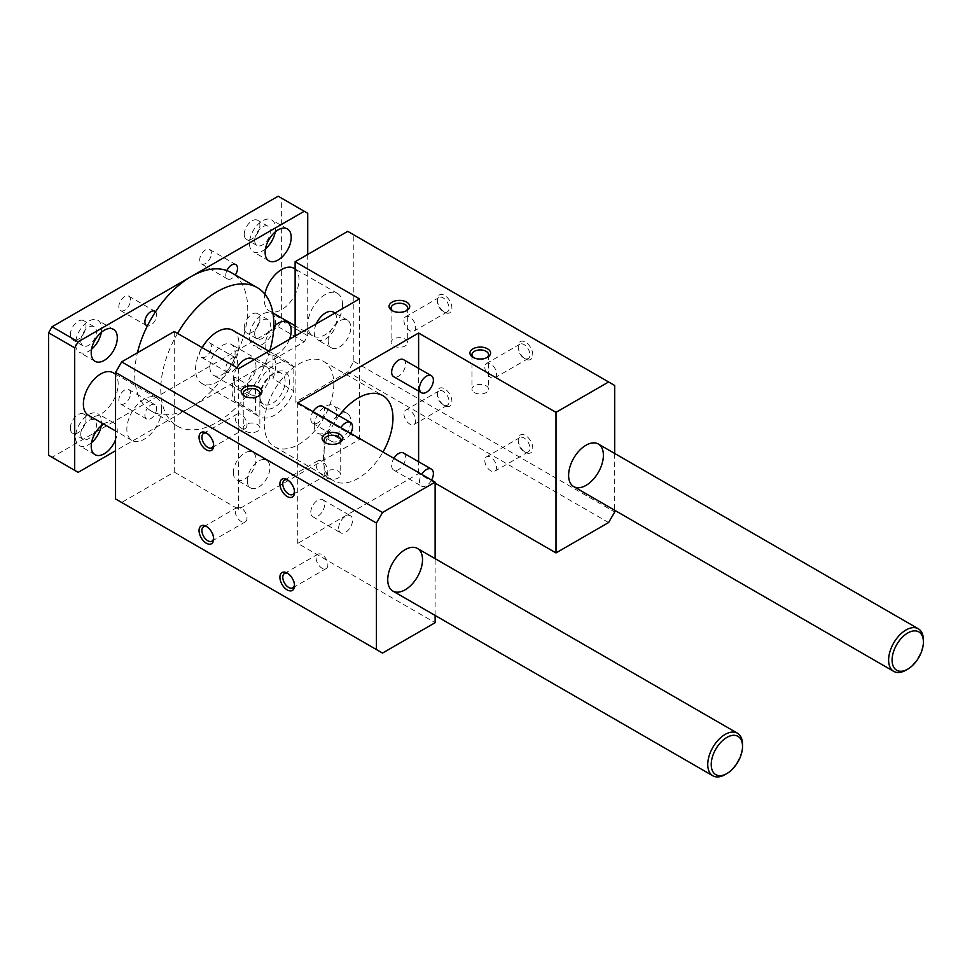 <?xml version="1.0" encoding="UTF-8"?>
<svg xmlns="http://www.w3.org/2000/svg" width="972" height="972" viewBox="0 0 972 972"><rect width="100%" height="100%" fill="white"/><g stroke="black" fill="none" stroke-linecap="round" stroke-linejoin="round"><path stroke-width="0.73" stroke-dasharray="4.86 3.65" d="M347.733 231.348L353.82 234.872L353.82 361.39L347.733 371.924L608.606 522.547M353.82 361.39L614.693 512.001M518.173 439.709A10.328 5.966 -120 0 0 525.475 452.357A10.328 5.966 -120 0 0 532.778 448.141A10.328 5.966 -120 0 0 525.475 435.492A10.328 5.966 -120 0 0 518.173 439.709L518.173 441.361A8.298 4.787 -120 0 0 524.042 451.53A8.298 4.787 -120 0 0 528.197 451.944A8.298 4.787 -120 0 0 528.197 442.357A8.298 4.787 -120 0 0 519.899 437.558A8.298 4.787 -120 0 0 518.173 441.361M518.173 346.324A10.328 5.966 -120 0 0 525.475 358.972A10.328 5.966 -120 0 0 532.778 354.756A10.328 5.966 -120 0 0 525.475 342.108A10.328 5.966 -120 0 0 518.173 346.324L518.173 347.976A8.298 4.787 -120 0 0 524.042 358.146A8.298 4.787 -120 0 0 528.197 358.559A8.298 4.787 -120 0 0 528.197 348.972A8.298 4.787 -120 0 0 519.899 344.185A8.298 4.787 -120 0 0 518.173 347.976M437.303 299.631A10.328 5.966 -120 0 0 444.605 312.279A10.328 5.966 -120 0 0 451.907 308.063A10.328 5.966 -120 0 0 444.605 295.415A10.328 5.966 -120 0 0 437.303 299.631L437.303 301.284A8.298 4.787 -120 0 0 443.171 311.453A8.298 4.787 -120 0 0 447.327 311.866A8.298 4.787 -120 0 0 447.327 302.28A8.298 4.787 -120 0 0 439.028 297.493A8.298 4.787 -120 0 0 437.303 301.284M437.303 393.016A10.328 5.966 -120 0 0 444.605 405.664A10.328 5.966 -120 0 0 451.907 401.448A10.328 5.966 -120 0 0 444.605 388.8A10.328 5.966 -120 0 0 437.303 393.016L437.303 394.668A8.298 4.787 -120 0 0 443.171 404.838A8.298 4.787 -120 0 0 447.327 405.251A8.298 4.787 -120 0 0 447.327 395.665A8.298 4.787 -120 0 0 439.028 390.878A8.298 4.787 -120 0 0 437.303 394.668M614.693 453.474L614.693 510.276M353.82 234.872L614.693 385.483M174.255 331.513L174.255 472.088L121.646 502.463L115.559 498.952M121.646 502.463L382.518 653.075M342.521 304.649A24.592 14.203 120 0 0 337.43 293.398A24.592 14.203 120 0 0 312.826 307.589A24.592 14.203 120 0 0 312.826 335.996A24.592 14.203 120 0 0 331.78 329.411A24.592 14.203 120 0 0 342.521 304.649M161.644 409.078A24.592 14.203 120 0 0 156.553 397.815A24.592 14.203 120 0 0 131.961 412.019A24.592 14.203 120 0 0 131.961 440.425A24.592 14.203 120 0 0 150.915 433.828A24.592 14.203 120 0 0 161.644 409.078M338.997 415.761A49.195 28.395 120 0 0 333.578 480.8A49.195 28.395 120 0 0 382.98 452.016M333.821 383.976A49.195 28.395 -60 0 1 312.352 433.476A49.195 28.395 -60 0 1 274.444 446.658A49.195 28.395 -60 0 1 274.444 389.857A49.195 28.395 -60 0 1 323.64 361.463A49.195 28.395 -60 0 1 333.821 383.976M174.255 472.088L238.602 509.243L359.47 439.453L295.124 402.299L295.124 336.033M347.733 371.924L295.124 402.299M435.128 483.133L418.604 473.595L297.736 543.384L435.128 622.7M435.128 615.458L435.128 558.657M322.655 406.332A9.841 5.674 -60 0 1 322.655 417.693A9.841 5.674 -60 0 1 312.814 423.379A9.841 5.674 -60 0 1 310.785 418.871A9.841 5.674 -60 0 1 313.045 411.642M403.526 359.64A9.841 5.674 -60 0 1 403.526 371A9.841 5.674 -60 0 1 393.684 376.686M310.785 512.256A9.841 5.674 -60 0 1 315.074 502.354A9.841 5.674 -60 0 1 322.655 499.717A9.841 5.674 -60 0 1 322.655 511.078A9.841 5.674 -60 0 1 312.814 516.752A9.841 5.674 -60 0 1 310.785 512.256M403.526 453.025A9.841 5.674 -60 0 1 403.526 464.385A9.841 5.674 -60 0 1 393.684 470.059A9.841 5.674 -60 0 1 391.655 465.564A9.841 5.674 -60 0 1 393.915 458.334M297.736 402.809L297.736 543.384M418.604 473.595L418.604 461.736M418.604 391.072L418.604 368.352M247.301 387.245A15.989 9.234 120 0 0 250.606 394.559A15.989 9.234 120 0 0 266.595 385.325A15.989 9.234 120 0 0 266.595 366.869A15.989 9.234 120 0 0 254.275 371.146A15.989 9.234 120 0 0 247.301 387.245M328.172 433.937A15.989 9.234 120 0 0 331.476 441.252A15.989 9.234 120 0 0 347.466 432.018A15.989 9.234 120 0 0 347.466 413.562A15.989 9.234 120 0 0 335.146 417.839A15.989 9.234 120 0 0 328.172 433.937M328.172 340.552A15.989 9.234 120 0 0 331.476 347.867A15.989 9.234 120 0 0 347.466 338.633A15.989 9.234 120 0 0 347.466 320.177A15.989 9.234 120 0 0 335.146 324.466A15.989 9.234 120 0 0 328.172 340.552M247.301 480.618A15.989 9.234 120 0 0 250.606 487.944A15.989 9.234 120 0 0 266.595 478.71A15.989 9.234 120 0 0 266.595 460.254A15.989 9.234 120 0 0 254.275 464.531A15.989 9.234 120 0 0 247.301 480.618M359.47 298.878L359.47 439.453M238.602 509.243L238.602 368.667M316.131 558.013A8.298 4.787 -120 0 0 319.752 566.372A8.298 4.787 -120 0 0 326.142 568.596A8.298 4.787 -120 0 0 326.142 559.009A8.298 4.787 -120 0 0 317.844 554.21A8.298 4.787 -120 0 0 316.131 558.013M294.48 584.804A8.298 4.787 -120 0 0 294.516 584.051A8.298 4.787 -120 0 0 288.648 573.881A8.298 4.787 -120 0 0 287.967 573.529M316.131 464.628A8.298 4.787 -120 0 0 319.752 472.987A8.298 4.787 -120 0 0 326.142 475.211A8.298 4.787 -120 0 0 326.142 465.624A8.298 4.787 -120 0 0 317.844 460.825A8.298 4.787 -120 0 0 316.131 464.628M294.48 491.419A8.298 4.787 -120 0 0 294.516 490.666A8.298 4.787 -120 0 0 288.648 480.496A8.298 4.787 -120 0 0 287.967 480.144M235.26 417.936A8.298 4.787 -120 0 0 238.881 426.295A8.298 4.787 -120 0 0 245.272 428.518A8.298 4.787 -120 0 0 245.272 418.932A8.298 4.787 -120 0 0 236.974 414.145A8.298 4.787 -120 0 0 235.26 417.936M213.609 444.726A8.298 4.787 -120 0 0 213.646 443.973A8.298 4.787 -120 0 0 207.777 433.804A8.298 4.787 -120 0 0 207.097 433.463M235.26 511.321A8.298 4.787 -120 0 0 238.881 519.68A8.298 4.787 -120 0 0 245.272 521.903A8.298 4.787 -120 0 0 245.272 512.317A8.298 4.787 -120 0 0 236.974 507.518A8.298 4.787 -120 0 0 235.26 511.321M213.609 538.111A8.298 4.787 -120 0 0 213.646 537.358A8.298 4.787 -120 0 0 207.777 527.188A8.298 4.787 -120 0 0 207.097 526.836M484.821 460.619A8.298 4.787 -120 0 0 488.454 468.966A8.298 4.787 -120 0 0 494.845 471.189A8.298 4.787 -120 0 0 494.845 461.603A8.298 4.787 -120 0 0 486.547 456.816A8.298 4.787 -120 0 0 484.821 460.619M484.821 367.234A8.298 4.787 -120 0 0 488.454 375.593A8.298 4.787 -120 0 0 494.845 377.816A8.298 4.787 -120 0 0 494.845 368.23A8.298 4.787 -120 0 0 486.547 363.431A8.298 4.787 -120 0 0 484.821 367.234M403.951 320.541A8.298 4.787 -120 0 0 407.584 328.901A8.298 4.787 -120 0 0 413.975 331.124A8.298 4.787 -120 0 0 413.975 321.538A8.298 4.787 -120 0 0 405.676 316.738A8.298 4.787 -120 0 0 403.951 320.541M403.951 413.926A8.298 4.787 -120 0 0 407.584 422.273A8.298 4.787 -120 0 0 413.975 424.509A8.298 4.787 -120 0 0 413.975 414.923A8.298 4.787 -120 0 0 405.676 410.123A8.298 4.787 -120 0 0 403.951 413.926M326.568 477.932A8.298 4.787 -0 0 0 335.607 478.977A8.298 4.787 -0 0 0 340.735 474.543A8.298 4.787 -0 0 0 332.436 469.755A8.298 4.787 -0 0 0 324.126 474.543A8.298 4.787 -0 0 0 326.568 477.932M325.924 443.025A8.298 4.787 -0 0 0 326.568 443.439A8.298 4.787 -0 0 0 338.305 443.439A8.298 4.787 -0 0 0 338.936 443.025M326.568 443.439L325.122 442.612L326.568 443.439M474.397 392.591A8.298 4.787 -0 0 0 483.436 393.624A8.298 4.787 -0 0 0 488.564 389.201A8.298 4.787 -0 0 0 480.265 384.402A8.298 4.787 -0 0 0 471.955 389.201A8.298 4.787 -0 0 0 474.397 392.591M473.753 357.684A8.298 4.787 -0 0 0 474.397 358.097A8.298 4.787 -0 0 0 486.134 358.097A8.298 4.787 -0 0 0 486.765 357.684M474.397 358.097L472.951 357.271L474.397 358.097M393.514 345.898A8.298 4.787 -0 0 0 402.566 346.931A8.298 4.787 -0 0 0 407.693 342.508A8.298 4.787 -0 0 0 399.395 337.709A8.298 4.787 -0 0 0 391.084 342.508A8.298 4.787 -0 0 0 393.514 345.898M392.882 310.991A8.298 4.787 -0 0 0 393.514 311.405A8.298 4.787 -0 0 0 405.263 311.405A8.298 4.787 -0 0 0 405.895 310.991M393.514 311.405L392.081 310.578L393.514 311.405M245.685 431.24A8.298 4.787 -0 0 0 254.737 432.285A8.298 4.787 -0 0 0 259.864 427.85A8.298 4.787 -0 0 0 251.566 423.063A8.298 4.787 -0 0 0 243.255 427.85A8.298 4.787 -0 0 0 245.685 431.24M245.053 396.345A8.298 4.787 -0 0 0 245.685 396.758A8.298 4.787 -0 0 0 257.434 396.758A8.298 4.787 -0 0 0 258.066 396.345M245.685 396.758L244.251 395.92L245.685 396.758M236.913 367.695A15.989 9.234 120 0 0 233.389 379.202A15.989 9.234 120 0 0 236.694 386.528A15.989 9.234 120 0 0 252.684 377.294A15.989 9.234 120 0 0 252.684 358.838M314.26 425.894A15.989 9.234 120 0 0 317.565 433.22A15.989 9.234 120 0 0 333.554 423.986A15.989 9.234 120 0 0 333.554 405.531A15.989 9.234 120 0 0 321.234 409.807A15.989 9.234 120 0 0 314.26 425.894M316.325 323.785A15.989 9.234 120 0 0 314.26 332.521A15.989 9.234 120 0 0 317.565 339.836A15.989 9.234 120 0 0 333.554 330.602A15.989 9.234 120 0 0 333.554 312.146M233.389 472.586A15.989 9.234 120 0 0 236.694 479.913A15.989 9.234 120 0 0 252.684 470.679A15.989 9.234 120 0 0 252.684 452.223A15.989 9.234 120 0 0 240.363 456.5A15.989 9.234 120 0 0 233.389 472.586M350.698 433.378A9.841 5.674 -60 0 1 340.637 439.441A9.841 5.674 -60 0 1 338.608 434.934A9.841 5.674 -60 0 1 340.868 427.704M338.608 528.318A9.841 5.674 -60 0 1 342.897 518.416A9.841 5.674 -60 0 1 350.479 515.78A9.841 5.674 -60 0 1 350.479 527.14A9.841 5.674 -60 0 1 340.637 532.826A9.841 5.674 -60 0 1 338.608 528.318M431.568 480.071A9.841 5.674 -60 0 1 421.52 486.134A9.841 5.674 -60 0 1 419.479 481.626A9.841 5.674 -60 0 1 421.739 474.397M211.434 346.7A8.298 4.787 120 0 0 209.709 342.897A8.298 4.787 120 0 0 201.411 347.697A8.298 4.787 120 0 0 201.411 357.283A8.298 4.787 120 0 0 207.801 355.059A8.298 4.787 120 0 0 211.434 346.7M211.434 253.315A8.298 4.787 120 0 0 209.709 249.512A8.298 4.787 120 0 0 201.411 254.312A8.298 4.787 120 0 0 201.411 263.898A8.298 4.787 120 0 0 207.801 261.675A8.298 4.787 120 0 0 211.434 253.315M130.564 300.008A8.298 4.787 120 0 0 128.839 296.205A8.298 4.787 120 0 0 120.54 301.004A8.298 4.787 120 0 0 120.54 310.59A8.298 4.787 120 0 0 126.931 308.367A8.298 4.787 120 0 0 130.564 300.008M130.564 393.393A8.298 4.787 120 0 0 128.839 389.59A8.298 4.787 120 0 0 120.54 394.389A8.298 4.787 120 0 0 120.54 403.963A8.298 4.787 120 0 0 126.931 401.74A8.298 4.787 120 0 0 130.564 393.393M70.336 428.154A11.069 6.391 120 0 0 72.633 433.22A11.069 6.391 120 0 0 83.701 426.83A11.069 6.391 120 0 0 83.701 414.06A11.069 6.391 120 0 0 75.172 417.024A11.069 6.391 120 0 0 70.336 428.154M244.251 234.361A11.069 6.391 120 0 0 246.548 239.428A11.069 6.391 120 0 0 257.616 233.037A11.069 6.391 120 0 0 257.616 220.267A11.069 6.391 120 0 0 249.087 223.232A11.069 6.391 120 0 0 244.251 234.361M244.251 327.746A11.069 6.391 120 0 0 246.548 332.813A11.069 6.391 120 0 0 257.616 326.422A11.069 6.391 120 0 0 257.616 313.64A11.069 6.391 120 0 0 249.087 316.605A11.069 6.391 120 0 0 244.251 327.746M70.336 334.781A11.069 6.391 120 0 0 72.633 339.848A11.069 6.391 120 0 0 83.701 333.457A11.069 6.391 120 0 0 83.701 320.675A11.069 6.391 120 0 0 75.172 323.64A11.069 6.391 120 0 0 70.336 334.781M278.174 196.21L281.649 198.215L281.649 320.724L278.174 326.75L52.075 457.277L48.6 455.273M103.591 424.047A18.444 10.656 -60 0 1 113.481 422.723A18.444 10.656 -60 0 1 115.559 439.684M113.068 372.713A24.592 14.203 -60 0 1 118.171 383.976A24.592 14.203 -60 0 1 107.43 408.726A24.592 14.203 -60 0 1 88.476 415.323M281.649 320.724L307.735 335.777L304.26 341.804L115.559 450.753M235.309 274.955A8.298 4.787 -60 0 1 235.066 275.307A79.935 46.146 -60 0 1 247.739 309.169A79.935 46.146 -60 0 1 235.066 357.672A79.935 46.146 -60 0 1 226.877 371.851A8.298 4.787 -60 0 1 227.497 362.75A8.298 4.787 -60 0 1 235.066 357.672A8.298 4.787 -60 0 1 235.795 357.963A8.298 4.787 -60 0 1 237.52 361.766A8.298 4.787 -60 0 1 233.888 370.113A8.298 4.787 -60 0 1 227.497 372.337A8.298 4.787 -60 0 1 226.877 371.851A79.935 46.146 -60 0 1 191.217 407.074A79.935 46.146 -60 0 1 155.544 413.027A8.298 4.787 -60 0 1 146.626 419.029A8.298 4.787 -60 0 1 147.355 408.301A79.935 46.146 -60 0 1 137.429 352.775M278.174 326.75L304.26 341.804M307.735 254.445L307.735 335.777M281.649 198.215L307.735 213.281M52.075 457.277L78.161 472.343M231.178 272.573A79.935 46.146 -60 0 1 235.066 275.307A8.298 4.787 -60 0 1 227.497 278.952A8.298 4.787 -60 0 1 226.877 270.581M155.544 311.757A8.298 4.787 -60 0 1 156.65 315.074A8.298 4.787 -60 0 1 153.454 322.935A8.298 4.787 -60 0 1 147.355 325.948M156.65 408.459A8.298 4.787 -60 0 1 155.544 413.027A79.935 46.146 -60 0 1 151.243 411.035A79.935 46.146 -60 0 1 147.355 408.301A8.298 4.787 -60 0 1 154.925 404.656A8.298 4.787 -60 0 1 156.65 408.459M80.773 434.18A11.069 6.391 120 0 0 83.07 439.247A11.069 6.391 120 0 0 94.138 432.856A11.069 6.391 120 0 0 94.138 420.074A11.069 6.391 120 0 0 85.609 423.039A11.069 6.391 120 0 0 80.773 434.18M101.307 425.724A18.444 10.656 120 0 0 97.82 413.683A18.444 10.656 120 0 0 83.604 418.628A18.444 10.656 120 0 0 75.561 437.193A18.444 10.656 120 0 0 79.376 445.638A18.444 10.656 120 0 0 91.55 442.637M254.688 240.388A11.069 6.391 120 0 0 256.985 245.454A11.069 6.391 120 0 0 268.053 239.063A11.069 6.391 120 0 0 268.053 226.282A11.069 6.391 120 0 0 259.524 229.258A11.069 6.391 120 0 0 254.688 240.388M275.222 231.931A18.444 10.656 120 0 0 271.735 219.903A18.444 10.656 120 0 0 257.531 224.836A18.444 10.656 120 0 0 249.476 243.401A18.444 10.656 120 0 0 253.291 251.845A18.444 10.656 120 0 0 265.465 248.844M254.688 333.773A11.069 6.391 120 0 0 256.985 338.839A11.069 6.391 120 0 0 268.053 332.448A11.069 6.391 120 0 0 268.053 319.667A11.069 6.391 120 0 0 259.524 322.631A11.069 6.391 120 0 0 254.688 333.773M275.222 325.316A18.444 10.656 120 0 0 271.735 313.276A18.444 10.656 120 0 0 257.531 318.221A18.444 10.656 120 0 0 249.476 336.786A18.444 10.656 120 0 0 253.291 345.23A18.444 10.656 120 0 0 273.533 330.954M289.462 339.301A18.444 10.656 -60 0 1 268.952 354.27A18.444 10.656 -60 0 1 265.125 345.825A18.444 10.656 -60 0 1 273.788 326.641M80.773 340.795A11.069 6.391 120 0 0 83.07 345.862A11.069 6.391 120 0 0 94.138 339.483A11.069 6.391 120 0 0 94.138 326.701A11.069 6.391 120 0 0 85.609 329.666A11.069 6.391 120 0 0 80.773 340.795M101.307 332.351A18.444 10.656 120 0 0 97.82 320.31A18.444 10.656 120 0 0 83.604 325.243A18.444 10.656 120 0 0 75.561 343.809A18.444 10.656 120 0 0 79.376 352.253A18.444 10.656 120 0 0 91.55 349.252M293.945 268.296A24.592 14.203 -60 0 1 299.036 279.547A24.592 14.203 -60 0 1 288.307 304.309A24.592 14.203 -60 0 1 269.353 310.894A24.592 14.203 -60 0 1 264.846 294.115M232.673 330.237A30.74 17.751 -60 0 1 239.039 344.319A30.74 17.751 -60 0 1 225.613 375.253A30.74 17.751 -60 0 1 201.921 383.49A30.74 17.751 -60 0 1 202.152 347.612M269.827 350.637A79.935 46.146 -60 0 1 177.329 426.088A79.935 46.146 -60 0 1 177.548 333.42M259.913 398.532A20.91 12.065 -60 0 1 274.687 372.932A20.91 12.065 -60 0 1 289.474 381.461A20.91 12.065 -60 0 1 274.687 407.074A20.91 12.065 -60 0 1 259.913 398.532L259.913 396.029A17.836 10.291 120 0 0 263.606 404.194A17.836 10.291 120 0 0 281.43 393.891A17.836 10.291 120 0 0 281.43 373.309A17.836 10.291 120 0 0 272.512 374.184A17.836 10.291 120 0 0 259.913 396.029M293.823 390.878L293.823 367.039L272.95 354.987A30.74 17.751 -60 0 1 275.562 365.399A30.74 17.751 -60 0 1 272.95 378.825L293.823 390.878A30.74 17.751 -60 0 1 259.317 416.623A30.74 17.751 -60 0 1 255.563 412.966L234.689 400.926A30.74 17.751 -60 0 1 234.689 377.075L255.563 389.128A30.74 17.751 -60 0 1 290.069 363.382A30.74 17.751 -60 0 1 293.823 367.039M255.563 389.128L255.563 412.966M234.689 400.926L234.689 377.075M272.95 354.987L272.95 378.825M209.903 367.161A17.836 10.291 120 0 0 213.597 375.326A17.836 10.291 120 0 0 231.433 365.022A17.836 10.291 120 0 0 231.433 344.44A17.836 10.291 120 0 0 217.692 349.215A17.836 10.291 120 0 0 209.903 367.161M906.013 670.145A24.592 14.203 120 0 0 923.4 640.026M725.136 774.575A24.592 14.203 120 0 0 742.523 744.443M312.826 335.996L295.124 325.778M337.43 293.398L295.124 268.977M131.961 440.425L115.559 430.948M156.553 397.815L115.559 374.147M274.444 446.658L333.578 480.8M323.64 361.463L382.761 395.592M292.803 587.841L326.142 568.596M284.492 573.468L317.844 554.21M288.648 573.881L287.214 573.055M294.516 584.051L294.516 585.703M292.803 494.456L326.142 475.211M284.492 480.083L317.844 460.825M288.648 480.496L287.214 479.67M294.516 490.666L294.516 492.318M211.932 447.776L245.272 428.518M203.622 433.391L236.974 414.145M207.777 433.804L206.343 432.977M213.646 443.973L213.646 445.626M211.932 541.149L245.272 521.903M203.622 526.775L236.974 507.518M207.777 527.188L206.343 526.362M213.646 537.358L213.646 539.01M519.899 437.558L486.547 456.816M528.197 451.944L494.845 471.189M524.042 451.53L525.475 452.357M519.899 344.185L486.547 363.431M528.197 358.559L494.845 377.816M524.042 358.146L525.475 358.972M439.028 297.493L405.676 316.738M447.327 311.866L413.975 331.124M443.171 311.453L444.605 312.279M439.028 390.878L405.676 410.123M447.327 405.251L413.975 424.509M443.171 404.838L444.605 405.664M324.126 440.061L324.126 474.543M340.735 440.061L340.735 474.543M338.305 443.439L339.738 442.612M471.955 354.707L471.955 389.201M488.564 354.707L488.564 389.201M486.134 358.097L487.567 357.271M391.084 308.015L391.084 342.508M407.693 308.015L407.693 342.508M405.263 311.405L406.697 310.578M243.255 393.368L243.255 427.85M259.864 393.368L259.864 427.85M257.434 396.758L258.868 395.92M266.595 366.869L254.154 359.689M250.606 394.559L236.694 386.528M347.466 413.562L333.554 405.531M331.476 441.252L317.565 433.22M347.466 320.177L335.024 312.996M331.476 347.867L317.565 339.836M266.595 460.254L252.684 452.223M250.606 487.944L236.694 479.913M312.814 423.379L340.637 439.441M312.814 516.752L340.637 532.826M322.655 499.717L350.479 515.78M393.684 470.059L421.52 486.134M201.411 357.283L227.497 372.337M209.709 342.897L235.795 357.963M201.411 263.898L227.497 278.952M209.709 249.512L235.795 264.578M120.54 310.59L146.626 325.644M128.839 296.205L154.925 311.271M120.54 403.963L146.626 419.029M128.839 389.59L154.925 404.656M94.138 420.074L83.701 414.06M83.07 439.247L72.633 433.22M113.481 422.723L97.82 413.683M95.025 454.677L79.376 445.638M268.053 226.282L257.616 220.267M256.985 245.454L246.548 239.428M287.396 228.93L271.735 219.903M268.952 260.885L253.291 251.845M268.053 319.667L257.616 313.64M256.985 338.839L246.548 332.813M287.396 322.315L271.735 313.276M268.952 354.27L253.291 345.23M94.138 326.701L83.701 320.675M83.07 345.862L72.633 339.848M113.481 329.338L97.82 320.31M95.025 361.292L79.376 352.253M151.243 411.035L177.329 426.088M201.921 383.49L259.317 416.623M268.916 351.159L290.069 363.382M281.43 373.309L231.433 344.44M263.606 404.194L213.597 375.326M272.512 374.184L274.687 372.932M269.353 310.894L272.889 312.935"/><path stroke-width="1.46" d="M614.693 510.276L614.693 512.001L608.606 522.547L555.996 552.922L435.128 483.133M295.124 336.033L295.124 261.723L347.733 231.348L614.693 385.483L614.693 453.474M435.128 615.458L435.128 622.7L382.518 653.075L115.559 498.952L115.559 372.434L376.431 523.045L382.518 512.499L435.128 482.124L297.736 402.809L418.604 333.019L555.996 412.347L555.996 552.922M115.559 372.434L121.646 361.888L382.518 512.499M279.912 577.271A10.328 5.966 60 0 1 287.214 573.055A10.328 5.966 60 0 1 294.516 585.703A10.328 5.966 60 0 1 287.214 589.919A10.328 5.966 60 0 1 279.912 577.271M279.912 483.886A10.328 5.966 60 0 1 287.214 479.67A10.328 5.966 60 0 1 294.516 492.318A10.328 5.966 60 0 1 287.214 496.534A10.328 5.966 60 0 1 279.912 483.886M199.041 437.193A10.328 5.966 60 0 1 206.343 432.977A10.328 5.966 60 0 1 213.646 445.626A10.328 5.966 60 0 1 206.343 449.842A10.328 5.966 60 0 1 199.041 437.193M199.041 530.578A10.328 5.966 60 0 1 206.343 526.362A10.328 5.966 60 0 1 213.646 539.01A10.328 5.966 60 0 1 206.343 543.227A10.328 5.966 60 0 1 199.041 530.578M376.431 649.563L376.431 523.045M603.393 455.273A24.592 14.203 -60 0 1 592.653 480.022A24.592 14.203 -60 0 1 573.699 486.608A24.592 14.203 -60 0 1 573.699 458.213A24.592 14.203 -60 0 1 598.302 444.01A24.592 14.203 -60 0 1 603.393 455.273M422.516 559.69A24.592 14.203 -60 0 1 411.788 584.451A24.592 14.203 -60 0 1 392.834 591.037A24.592 14.203 -60 0 1 392.834 562.63A24.592 14.203 -60 0 1 417.425 548.439A24.592 14.203 -60 0 1 422.516 559.69M382.98 452.016A49.195 28.395 120 0 0 392.955 418.118A49.195 28.395 120 0 0 382.761 395.592A49.195 28.395 120 0 0 338.997 415.761M555.996 412.347L608.606 381.972M435.128 558.657L435.128 482.124M313.045 411.642A9.841 5.674 -60 0 1 322.655 406.332L350.479 422.395A9.841 5.674 -60 0 1 350.698 433.378M421.52 392.749L393.684 376.686A9.841 5.674 -60 0 1 391.655 372.179A9.841 5.674 -60 0 1 395.944 362.277A9.841 5.674 -60 0 1 403.526 359.64L431.349 375.702A9.841 5.674 -60 0 1 431.349 387.063A9.841 5.674 -60 0 1 421.52 392.749A9.841 5.674 -60 0 1 419.479 388.241A9.841 5.674 -60 0 1 423.768 378.339A9.841 5.674 -60 0 1 431.349 375.702M393.915 458.334A9.841 5.674 -60 0 1 403.526 453.025L431.349 469.087A9.841 5.674 -60 0 1 431.568 480.071M418.604 461.736L418.604 391.072M418.604 368.352L418.604 333.019M325.122 442.612L325.122 442.612A10.328 5.966 180 0 1 325.122 434.18A10.328 5.966 180 0 1 339.738 434.18A10.328 5.966 180 0 1 339.738 442.612A10.328 5.966 180 0 1 325.122 442.612M472.951 357.271L472.951 357.271A10.328 5.966 180 0 1 472.951 348.839A10.328 5.966 180 0 1 487.567 348.839A10.328 5.966 180 0 1 487.567 357.271A10.328 5.966 180 0 1 472.951 357.271M392.081 310.578L392.081 310.578A10.328 5.966 180 0 1 392.081 302.146A10.328 5.966 180 0 1 406.697 302.146A10.328 5.966 180 0 1 406.697 310.578A10.328 5.966 180 0 1 392.081 310.578M244.251 395.92L244.251 395.92A10.328 5.966 180 0 1 244.251 387.488A10.328 5.966 180 0 1 258.868 387.488A10.328 5.966 180 0 1 258.868 395.92A10.328 5.966 180 0 1 244.251 395.92M295.124 261.723L359.47 298.878L238.602 368.667L174.255 331.513L121.646 361.888M287.967 573.529A8.298 4.787 -120 0 0 284.492 573.468A8.298 4.787 -120 0 0 282.779 577.271A8.298 4.787 -120 0 0 286.4 585.618A8.298 4.787 -120 0 0 292.803 587.841A8.298 4.787 -120 0 0 294.48 584.804M287.967 480.144A8.298 4.787 -120 0 0 284.492 480.083A8.298 4.787 -120 0 0 282.779 483.886A8.298 4.787 -120 0 0 286.4 492.233A8.298 4.787 -120 0 0 292.803 494.456A8.298 4.787 -120 0 0 294.48 491.419M207.097 433.463A8.298 4.787 -120 0 0 203.622 433.391A8.298 4.787 -120 0 0 201.909 437.193A8.298 4.787 -120 0 0 205.529 445.553A8.298 4.787 -120 0 0 211.932 447.776A8.298 4.787 -120 0 0 213.609 444.726M207.097 526.836A8.298 4.787 -120 0 0 203.622 526.775A8.298 4.787 -120 0 0 201.909 530.578A8.298 4.787 -120 0 0 205.529 538.925A8.298 4.787 -120 0 0 211.932 541.149A8.298 4.787 -120 0 0 213.609 538.111M338.936 443.025A8.298 4.787 -0 0 0 340.735 440.061A8.298 4.787 -0 0 0 332.436 435.262A8.298 4.787 -0 0 0 324.126 440.061A8.298 4.787 -0 0 0 325.924 443.025M486.765 357.684A8.298 4.787 -0 0 0 488.564 354.707A8.298 4.787 -0 0 0 480.265 349.92A8.298 4.787 -0 0 0 471.955 354.707A8.298 4.787 -0 0 0 473.753 357.684M405.895 310.991A8.298 4.787 -0 0 0 407.693 308.015A8.298 4.787 -0 0 0 399.395 303.228A8.298 4.787 -0 0 0 391.084 308.015A8.298 4.787 -0 0 0 392.882 310.991M258.066 396.345A8.298 4.787 -0 0 0 259.864 393.368A8.298 4.787 -0 0 0 251.566 388.569A8.298 4.787 -0 0 0 243.255 393.368A8.298 4.787 -0 0 0 245.053 396.345M254.154 359.689L252.684 358.838A15.989 9.234 120 0 0 236.913 367.695M335.024 312.996L333.554 312.146A15.989 9.234 120 0 0 316.325 323.785M340.868 427.704A9.841 5.674 -60 0 1 350.479 422.395M421.739 474.397A9.841 5.674 -60 0 1 431.349 469.087M115.559 450.753L78.161 472.343L48.6 455.273L48.6 332.764L52.075 326.738L278.174 196.21L307.735 213.281L307.735 254.445M115.559 439.684A18.444 10.656 -60 0 1 95.025 454.677A18.444 10.656 -60 0 1 91.21 446.233A18.444 10.656 -60 0 1 103.591 424.047M91.21 352.848A18.444 10.656 -60 0 1 99.266 334.283A18.444 10.656 -60 0 1 113.481 329.338A18.444 10.656 -60 0 1 113.481 350.649A18.444 10.656 -60 0 1 95.025 361.292A18.444 10.656 -60 0 1 91.21 352.848M115.559 430.948L88.476 415.323A24.592 14.203 -60 0 1 88.476 386.917A24.592 14.203 -60 0 1 113.068 372.713L115.559 374.147M137.429 352.775A79.935 46.146 -60 0 1 147.355 325.948A8.298 4.787 -60 0 1 146.626 325.644A8.298 4.787 -60 0 1 146.626 316.058A8.298 4.787 -60 0 1 154.925 311.271A8.298 4.787 -60 0 1 155.544 311.757A79.935 46.146 -60 0 1 191.217 276.534L304.26 211.276M74.686 470.327L74.686 347.83L78.161 341.804L191.217 276.534A79.935 46.146 -60 0 1 226.877 270.581A8.298 4.787 -60 0 1 235.795 264.578A8.298 4.787 -60 0 1 237.52 268.381A8.298 4.787 -60 0 1 235.309 274.955M52.075 326.738L78.161 341.804M48.6 332.764L74.686 347.83M91.55 442.637A18.444 10.656 120 0 0 101.307 425.724M265.465 248.844A18.444 10.656 120 0 0 275.222 231.931M265.125 252.441A18.444 10.656 -60 0 1 273.181 233.875A18.444 10.656 -60 0 1 287.396 228.93A18.444 10.656 -60 0 1 287.396 250.229A18.444 10.656 -60 0 1 268.952 260.885A18.444 10.656 -60 0 1 265.125 252.441M273.533 330.954A18.444 10.656 120 0 0 275.222 325.316M273.788 326.641A18.444 10.656 -60 0 1 287.396 322.315A18.444 10.656 -60 0 1 289.462 339.301M91.55 349.252A18.444 10.656 120 0 0 101.307 332.351M264.846 294.115A24.592 14.203 -60 0 1 277.142 272.804A24.592 14.203 -60 0 1 293.945 268.296L295.124 268.977M202.152 347.612A30.74 17.751 -60 0 1 232.673 330.237L268.916 351.159M177.548 333.42A79.935 46.146 -60 0 1 257.264 287.639A79.935 46.146 -60 0 1 273.825 324.235A79.935 46.146 -60 0 1 269.827 350.637M226.877 270.581A79.935 46.146 -60 0 1 231.178 272.573L257.264 287.639M147.355 325.948A79.935 46.146 -60 0 1 155.544 311.757M923.4 642.03A22.137 12.782 -60 0 1 907.751 669.137A22.137 12.782 -60 0 1 892.089 660.11A22.137 12.782 -60 0 1 907.751 632.991A22.137 12.782 -60 0 1 923.4 642.03L923.4 640.026A24.592 14.203 120 0 0 918.309 628.763A24.592 14.203 120 0 0 893.705 642.966A24.592 14.203 120 0 0 893.705 671.36A24.592 14.203 120 0 0 906.013 670.145L907.751 669.137M742.523 746.46A22.137 12.782 -60 0 1 726.874 773.566A22.137 12.782 -60 0 1 711.225 764.527A22.137 12.782 -60 0 1 726.874 737.42A22.137 12.782 -60 0 1 742.523 746.46L742.523 744.443A24.592 14.203 120 0 0 737.432 733.192A24.592 14.203 120 0 0 712.841 747.395A24.592 14.203 120 0 0 712.841 775.79A24.592 14.203 120 0 0 725.136 774.575L726.874 773.566M272.889 312.935L295.124 325.778M573.699 486.608L893.705 671.36M598.302 444.01L918.309 628.763M392.834 591.037L712.841 775.79M417.425 548.439L737.432 733.192"/></g></svg>
